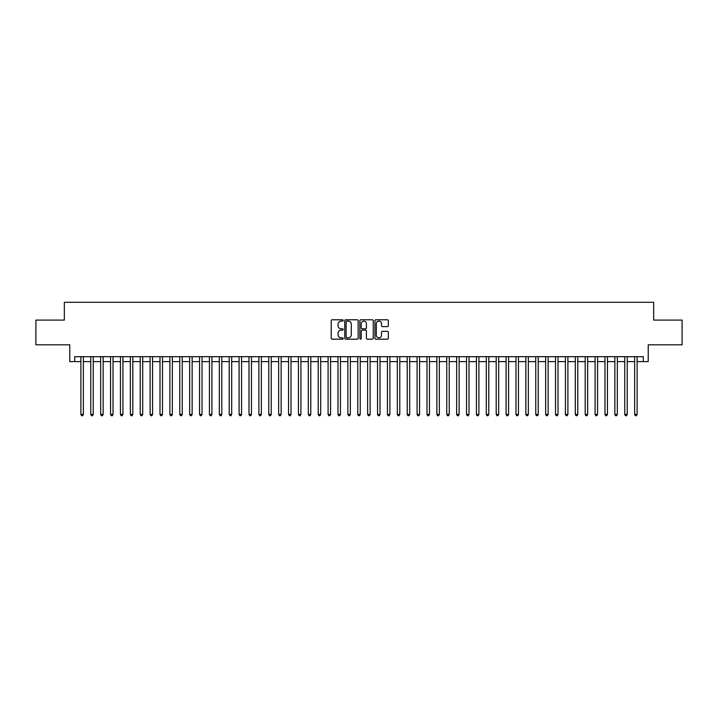 <?xml version="1.0" encoding="UTF-8"?>
<svg xmlns="http://www.w3.org/2000/svg" width="718" height="718" viewBox="0 0 718 718"><rect width="100%" height="100%" fill="white"/><g stroke="black" fill="none" stroke-linecap="round" stroke-linejoin="round"><path stroke-width="1.08" d="M343.177 320.452A0.682 0.682 0 0 0 342.504 319.779L332.183 319.779A0.969 0.969 0 0 0 331.213 320.749L331.213 338.223A0.969 0.969 0 0 0 332.183 339.192L342.504 339.192A0.682 0.682 0 0 0 343.177 338.51A0.682 0.682 0 0 0 342.504 337.828L341.167 337.828A3.105 3.105 0 0 1 338.061 334.723L338.061 333.269A3.105 3.105 0 0 1 341.167 330.163L342.504 330.163A0.682 0.682 0 0 0 343.177 329.481A0.682 0.682 0 0 0 342.504 328.808L341.167 328.808A3.105 3.105 0 0 1 338.061 325.694L338.061 324.24A3.105 3.105 0 0 1 341.167 321.134L342.504 321.134A0.682 0.682 0 0 0 343.177 320.452M387.37 326.618A0.969 0.969 0 0 0 388.339 325.649L388.339 320.749A0.969 0.969 0 0 0 387.37 319.779L375.909 319.779A0.969 0.969 0 0 0 374.94 320.749L374.94 338.223A0.969 0.969 0 0 0 375.909 339.192L387.37 339.192A0.969 0.969 0 0 0 388.339 338.223L388.339 332.299A0.969 0.969 0 0 0 387.37 331.33L382.461 331.33A0.969 0.969 0 0 0 381.491 332.299L381.491 335.234A2.594 2.594 0 0 1 378.898 337.828A2.594 2.594 0 0 1 376.304 335.234L376.304 323.728A2.594 2.594 0 0 1 378.898 321.134A2.594 2.594 0 0 1 381.491 323.728L381.491 325.649A0.969 0.969 0 0 0 382.461 326.618L387.37 326.618M74.708 361.621L74.708 356.675L643.292 356.675L643.292 361.621L648.228 361.621L648.228 344.811L682.1 344.811L682.1 320.093L653.667 320.093L653.667 302.287L64.333 302.287L64.333 320.093L35.9 320.093L35.9 344.811L69.772 344.811L69.772 361.621L80.892 361.621M358.147 320.749A0.969 0.969 0 0 0 357.178 319.779L345.726 319.779A0.969 0.969 0 0 0 344.757 320.749L344.757 338.223A0.969 0.969 0 0 0 345.726 339.192L357.178 339.192A0.969 0.969 0 0 0 358.147 338.223L358.147 320.749M360.822 319.779L372.274 319.779A0.969 0.969 0 0 1 373.243 320.749L373.243 338.223A0.969 0.969 0 0 1 372.274 339.192L367.374 339.192A0.969 0.969 0 0 1 366.404 338.223L366.404 331.133A0.969 0.969 0 0 0 365.426 330.163L362.177 330.163A0.969 0.969 0 0 0 361.208 331.133L361.208 338.51A0.682 0.682 0 0 1 360.526 339.192A0.682 0.682 0 0 1 359.853 338.51L359.853 320.749A0.969 0.969 0 0 1 360.822 319.779M83.36 361.621L90.782 361.621M93.25 361.621L100.673 361.621M103.141 361.621L110.554 361.621M113.031 361.621L120.444 361.621M122.913 361.621L130.335 361.621M132.803 361.621L140.225 361.621M142.694 361.621L150.107 361.621M152.584 361.621L159.997 361.621M162.474 361.621L169.888 361.621M172.356 361.621L179.778 361.621M182.246 361.621L189.66 361.621M192.137 361.621L199.55 361.621M202.027 361.621L209.441 361.621M211.909 361.621L219.331 361.621M221.799 361.621L229.213 361.621M231.69 361.621L239.103 361.621M241.58 361.621L248.993 361.621M251.462 361.621L258.884 361.621M261.352 361.621L268.765 361.621M271.242 361.621L278.656 361.621M281.133 361.621L288.546 361.621M291.014 361.621L298.437 361.621M300.905 361.621L308.318 361.621M310.795 361.621L318.209 361.621M320.686 361.621L328.099 361.621M330.567 361.621L337.99 361.621M340.458 361.621L347.88 361.621M350.348 361.621L357.761 361.621M360.239 361.621L367.652 361.621M370.12 361.621L377.542 361.621M380.01 361.621L387.433 361.621M389.901 361.621L397.314 361.621M399.791 361.621L407.205 361.621M409.682 361.621L417.095 361.621M419.563 361.621L426.986 361.621M429.454 361.621L436.867 361.621M439.344 361.621L446.758 361.621M449.235 361.621L456.648 361.621M459.116 361.621L466.538 361.621M469.007 361.621L476.42 361.621M478.897 361.621L486.31 361.621M488.787 361.621L496.201 361.621M498.669 361.621L506.091 361.621M508.559 361.621L515.973 361.621M518.45 361.621L525.863 361.621M528.34 361.621L535.754 361.621M538.222 361.621L545.644 361.621M548.112 361.621L555.526 361.621M558.003 361.621L565.416 361.621M567.893 361.621L575.306 361.621M577.775 361.621L585.197 361.621M587.665 361.621L595.087 361.621M597.555 361.621L604.969 361.621M607.446 361.621L614.859 361.621M617.327 361.621L624.75 361.621M627.218 361.621L634.64 361.621M637.108 361.621L643.292 361.621M346.794 321.134A0.682 0.682 0 0 0 346.112 321.817L346.112 337.155A0.682 0.682 0 0 0 346.794 337.828L348.203 337.828A3.105 3.105 0 0 0 351.308 334.723L351.308 324.24A3.105 3.105 0 0 0 348.203 321.134L346.794 321.134M366.404 323.782A2.594 2.594 0 0 0 363.802 321.188A2.594 2.594 0 0 0 361.208 323.782L361.208 327.83A0.969 0.969 0 0 0 362.177 328.808L365.426 328.808A0.969 0.969 0 0 0 366.404 327.83L366.404 323.782M83.36 356.675L83.36 414.421L80.892 414.421L80.892 356.675M83.36 414.421L82.624 415.713L81.637 415.713L80.892 414.421M93.25 356.675L93.25 414.421L90.782 414.421L90.782 356.675M93.25 414.421L92.514 415.713L91.518 415.713L90.782 414.421M103.141 356.675L103.141 414.421L100.673 414.421L100.673 356.675M103.141 414.421L102.396 415.713L101.409 415.713L100.673 414.421M113.031 356.675L113.031 414.421L110.554 414.421L110.554 356.675M113.031 414.421L112.286 415.713L111.299 415.713L110.554 414.421M122.913 356.675L122.913 414.421L120.444 414.421L120.444 356.675M122.913 414.421L122.177 415.713L121.189 415.713L120.444 414.421M132.803 356.675L132.803 414.421L130.335 414.421L130.335 356.675M132.803 414.421L132.067 415.713L131.071 415.713L130.335 414.421M142.694 356.675L142.694 414.421L140.225 414.421L140.225 356.675M142.694 414.421L141.949 415.713L140.961 415.713L140.225 414.421M152.584 356.675L152.584 414.421L150.107 414.421L150.107 356.675M152.584 414.421L151.839 415.713L150.852 415.713L150.107 414.421M162.474 356.675L162.474 414.421L159.997 414.421L159.997 356.675M162.474 414.421L161.729 415.713L160.742 415.713L159.997 414.421M172.356 356.675L172.356 414.421L169.888 414.421L169.888 356.675M172.356 414.421L171.62 415.713L170.624 415.713L169.888 414.421M182.246 356.675L182.246 414.421L179.778 414.421L179.778 356.675M182.246 414.421L181.501 415.713L180.514 415.713L179.778 414.421M192.137 356.675L192.137 414.421L189.66 414.421L189.66 356.675M192.137 414.421L191.392 415.713L190.405 415.713L189.66 414.421M202.027 356.675L202.027 414.421L199.55 414.421L199.55 356.675M202.027 414.421L201.282 415.713L200.295 415.713L199.55 414.421M211.909 356.675L211.909 414.421L209.441 414.421L209.441 356.675M211.909 414.421L211.173 415.713L210.186 415.713L209.441 414.421M221.799 356.675L221.799 414.421L219.331 414.421L219.331 356.675M221.799 414.421L221.054 415.713L220.067 415.713L219.331 414.421M231.69 356.675L231.69 414.421L229.213 414.421L229.213 356.675M231.69 414.421L230.945 415.713L229.957 415.713L229.213 414.421M241.58 356.675L241.58 414.421L239.103 414.421L239.103 356.675M241.58 414.421L240.835 415.713L239.848 415.713L239.103 414.421M251.462 356.675L251.462 414.421L248.993 414.421L248.993 356.675M251.462 414.421L250.726 415.713L249.738 415.713L248.993 414.421M261.352 356.675L261.352 414.421L258.884 414.421L258.884 356.675M261.352 414.421L260.607 415.713L259.62 415.713L258.884 414.421M271.242 356.675L271.242 414.421L268.765 414.421L268.765 356.675M271.242 414.421L270.498 415.713L269.51 415.713L268.765 414.421M281.133 356.675L281.133 414.421L278.656 414.421L278.656 356.675M281.133 414.421L280.388 415.713L279.401 415.713L278.656 414.421M291.014 356.675L291.014 414.421L288.546 414.421L288.546 356.675M291.014 414.421L290.278 415.713L289.291 415.713L288.546 414.421M300.905 356.675L300.905 414.421L298.437 414.421L298.437 356.675M300.905 414.421L300.169 415.713L299.173 415.713L298.437 414.421M310.795 356.675L310.795 414.421L308.318 414.421L308.318 356.675M310.795 414.421L310.05 415.713L309.063 415.713L308.318 414.421M320.686 356.675L320.686 414.421L318.209 414.421L318.209 356.675M320.686 414.421L319.941 415.713L318.954 415.713L318.209 414.421M330.567 356.675L330.567 414.421L328.099 414.421L328.099 356.675M330.567 414.421L329.831 415.713L328.844 415.713L328.099 414.421M340.458 356.675L340.458 414.421L337.99 414.421L337.99 356.675M340.458 414.421L339.722 415.713L338.725 415.713L337.99 414.421M350.348 356.675L350.348 414.421L347.88 414.421L347.88 356.675M350.348 414.421L349.603 415.713L348.616 415.713L347.88 414.421M360.239 356.675L360.239 414.421L357.761 414.421L357.761 356.675M360.239 414.421L359.494 415.713L358.506 415.713L357.761 414.421M370.12 356.675L370.12 414.421L367.652 414.421L367.652 356.675M370.12 414.421L369.384 415.713L368.397 415.713L367.652 414.421M380.01 356.675L380.01 414.421L377.542 414.421L377.542 356.675M380.01 414.421L379.275 415.713L378.278 415.713L377.542 414.421M389.901 356.675L389.901 414.421L387.433 414.421L387.433 356.675M389.901 414.421L389.156 415.713L388.169 415.713L387.433 414.421M399.791 356.675L399.791 414.421L397.314 414.421L397.314 356.675M399.791 414.421L399.046 415.713L398.059 415.713L397.314 414.421M409.682 356.675L409.682 414.421L407.205 414.421L407.205 356.675M409.682 414.421L408.937 415.713L407.95 415.713L407.205 414.421M419.563 356.675L419.563 414.421L417.095 414.421L417.095 356.675M419.563 414.421L418.827 415.713L417.831 415.713L417.095 414.421M429.454 356.675L429.454 414.421L426.986 414.421L426.986 356.675M429.454 414.421L428.709 415.713L427.722 415.713L426.986 414.421M439.344 356.675L439.344 414.421L436.867 414.421L436.867 356.675M439.344 414.421L438.599 415.713L437.612 415.713L436.867 414.421M449.235 356.675L449.235 414.421L446.758 414.421L446.758 356.675M449.235 414.421L448.49 415.713L447.502 415.713L446.758 414.421M459.116 356.675L459.116 414.421L456.648 414.421L456.648 356.675M459.116 414.421L458.38 415.713L457.393 415.713L456.648 414.421M469.007 356.675L469.007 414.421L466.538 414.421L466.538 356.675M469.007 414.421L468.262 415.713L467.274 415.713L466.538 414.421M478.897 356.675L478.897 414.421L476.42 414.421L476.42 356.675M478.897 414.421L478.152 415.713L477.165 415.713L476.42 414.421M488.787 356.675L488.787 414.421L486.31 414.421L486.31 356.675M488.787 414.421L488.043 415.713L487.055 415.713L486.31 414.421M498.669 356.675L498.669 414.421L496.201 414.421L496.201 356.675M498.669 414.421L497.933 415.713L496.946 415.713L496.201 414.421M508.559 356.675L508.559 414.421L506.091 414.421L506.091 356.675M508.559 414.421L507.814 415.713L506.827 415.713L506.091 414.421M518.45 356.675L518.45 414.421L515.973 414.421L515.973 356.675M518.45 414.421L517.705 415.713L516.718 415.713L515.973 414.421M528.34 356.675L528.34 414.421L525.863 414.421L525.863 356.675M528.34 414.421L527.595 415.713L526.608 415.713L525.863 414.421M538.222 356.675L538.222 414.421L535.754 414.421L535.754 356.675M538.222 414.421L537.486 415.713L536.499 415.713L535.754 414.421M548.112 356.675L548.112 414.421L545.644 414.421L545.644 356.675M548.112 414.421L547.376 415.713L546.38 415.713L545.644 414.421M558.003 356.675L558.003 414.421L555.526 414.421L555.526 356.675M558.003 414.421L557.258 415.713L556.27 415.713L555.526 414.421M567.893 356.675L567.893 414.421L565.416 414.421L565.416 356.675M567.893 414.421L567.148 415.713L566.161 415.713L565.416 414.421M577.775 356.675L577.775 414.421L575.306 414.421L575.306 356.675M577.775 414.421L577.039 415.713L576.051 415.713L575.306 414.421M587.665 356.675L587.665 414.421L585.197 414.421L585.197 356.675M587.665 414.421L586.929 415.713L585.933 415.713L585.197 414.421M597.555 356.675L597.555 414.421L595.087 414.421L595.087 356.675M597.555 414.421L596.811 415.713L595.823 415.713L595.087 414.421M607.446 356.675L607.446 414.421L604.969 414.421L604.969 356.675M607.446 414.421L606.701 415.713L605.714 415.713L604.969 414.421M617.327 356.675L617.327 414.421L614.859 414.421L614.859 356.675M617.327 414.421L616.591 415.713L615.604 415.713L614.859 414.421M627.218 356.675L627.218 414.421L624.75 414.421L624.75 356.675M627.218 414.421L626.482 415.713L625.486 415.713L624.75 414.421M637.108 356.675L637.108 414.421L634.64 414.421L634.64 356.675M637.108 414.421L636.363 415.713L635.376 415.713L634.64 414.421"/></g></svg>
